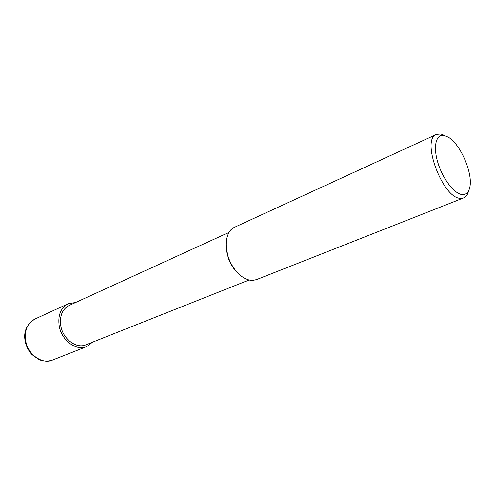 <?xml version="1.0" encoding="UTF-8"?>
<svg xmlns="http://www.w3.org/2000/svg" width="495" height="495" viewBox="0 0 495 495"><rect width="100%" height="100%" fill="white"/><g stroke="black" fill="none" stroke-linecap="round" stroke-linejoin="round"><path stroke-width="0.74" d="M444.188 135.482L448.253 137.158C460.56 144.045 473.294 173.881 469.749 187.531C468.598 192.456 466.111 194.807 462.287 194.591C454.447 194.065 442.734 178.936 437.858 162.614C432.865 146.285 436.095 133.718 444.188 135.482M468.647 190.742C467.763 194.498 466.092 196.892 463.617 197.92L460.536 198.334C442.852 198.749 420.614 139.188 436.51 134.392L440.872 133.984L445.172 135.729M463.617 197.92L256.484 279.626L252.883 280.387C247.011 280.486 241.288 277.237 235.713 270.641C230.596 264.151 227.465 256.812 226.32 248.626C225.33 237.817 227.96 230.75 234.203 227.415L436.51 134.392M228.808 232.489L69.114 305.471C62.092 309.319 59.357 316.293 60.891 326.384C63.273 339.403 76.577 348.994 85.907 344.811L249.09 280.009M226.042 244.691L226.277 249.771L227.106 254.176C228.616 260.073 231.202 265.308 234.859 269.88L238.367 273.568M75.661 302.476L68.242 303.732C60.607 307.933 57.624 315.525 59.295 326.521C61.887 340.727 76.391 351.184 86.557 346.649L92.596 342.156M52.421 360.113C47.415 361.554 42.848 361.331 38.721 359.45L32.088 354.68C28.586 350.974 26.297 346.574 25.226 341.494C23.29 331.928 26.513 324.454 34.898 319.058C27.287 323.223 24.23 330.58 25.734 341.129C28.097 354.748 42.285 364.611 52.421 360.113L86.557 346.649M34.898 319.058L68.242 303.732M234.859 269.88L235.713 270.641M226.277 249.771L226.32 248.626"/></g></svg>
